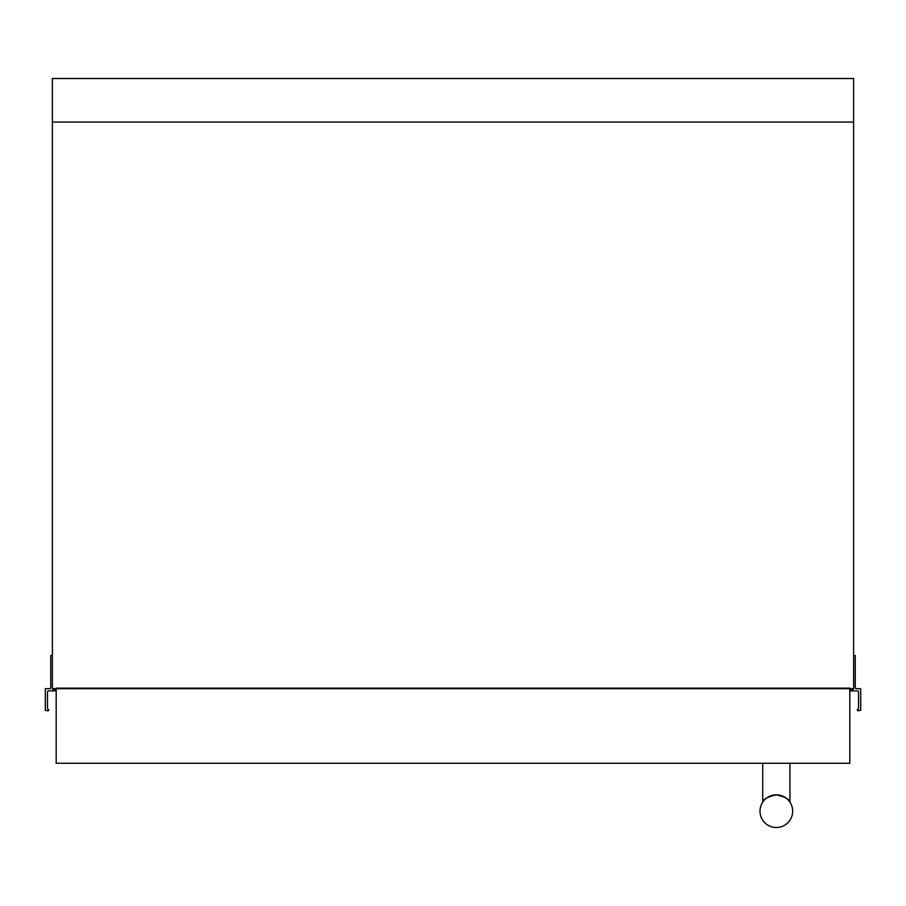 <?xml version="1.0" encoding="UTF-8"?>
<svg xmlns="http://www.w3.org/2000/svg" width="906" height="906" viewBox="0 0 906 906"><rect width="100%" height="100%" fill="white"/><g stroke="black" fill="none" stroke-linecap="round" stroke-linejoin="round"><path stroke-width="1.36" d="M849.817 689.443A1.087 1.087 0 0 0 850.36 689.568L852.535 689.568A1.087 1.087 0 0 0 853.622 688.696L52.378 688.696A1.087 1.087 0 0 0 53.465 689.568L55.64 689.568A1.087 1.087 0 0 0 56.183 689.443M853.622 655.491L855.253 655.491L855.253 687.609A1.087 1.087 0 0 0 856.34 688.696L860.7 688.696L860.7 710.247L858.175 710.825A1.087 1.087 0 0 1 857.235 710.032L857.654 709.353A1.087 1.087 0 0 0 858.526 708.288L858.526 691.957A1.087 1.087 0 0 0 857.427 690.882L849.817 690.882M56.183 690.882L48.573 690.882A1.087 1.087 0 0 0 47.474 691.957L47.474 708.288A1.087 1.087 0 0 0 48.346 709.353L48.765 710.032A1.087 1.087 0 0 1 47.825 710.825L45.3 710.247L45.3 688.696L49.66 688.696A1.087 1.087 0 0 0 50.747 687.609L50.747 655.491L52.378 655.491M52.378 688.152L52.378 78.505L853.622 78.505L853.622 688.152M56.183 688.152L849.817 688.152L849.817 763.271L56.183 763.271L56.183 688.152M763.011 801.719L762.716 802.138C763.373 799.194 767.903 796.759 776.329 794.834A16.331 16.331 0 0 0 759.998 811.164A16.331 16.331 0 0 0 776.329 827.495A16.331 16.331 0 0 0 792.659 811.164A16.331 16.331 0 0 0 776.329 794.834L775.434 794.856M775.389 794.868L774.687 794.924M773.498 795.083L770.881 795.774M768.56 796.804L766.646 798.016M762.716 802.138L762.716 763.271M776.329 794.834C784.755 796.759 789.285 799.194 789.941 802.138L789.941 763.271M52.378 122.05L853.622 122.05"/></g></svg>
